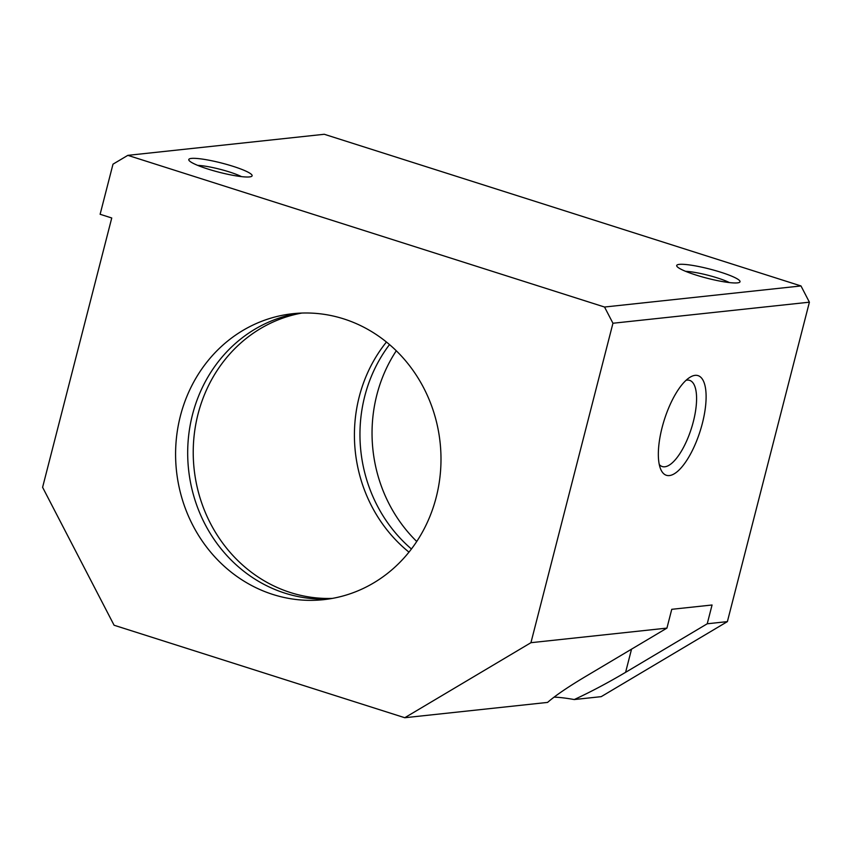 <?xml version="1.0" encoding="UTF-8"?>
<svg xmlns="http://www.w3.org/2000/svg" width="852" height="852" viewBox="0 0 852 852"><rect width="100%" height="100%" fill="white"/><g stroke="black" fill="none" stroke-linecap="round" stroke-linejoin="round"><path stroke-width="1.28" d="M299.02 313.195A143.807 132.571 -96.1 0 0 187.877 445.127A143.807 132.571 -96.1 0 0 285.005 593.173A143.807 132.571 -96.1 0 0 329.66 598.86M272.917 594.472A143.807 132.571 83.9 0 1 175.981 443.147A143.807 132.571 83.9 0 1 292.96 313.685A143.807 132.571 83.9 0 1 343.675 318.872A143.807 132.571 83.9 0 1 440.601 470.197A143.807 132.571 83.9 0 1 323.632 599.659A143.807 132.571 83.9 0 1 272.917 594.472M386.435 342.025A143.807 132.571 -96.1 0 0 408.971 552.139M301.81 313.067A143.807 132.571 -96.1 0 0 193.351 446.043A143.807 132.571 -96.1 0 0 290.543 592.577A143.807 132.571 -96.1 0 0 332.408 598.392M396.286 350.79A143.807 132.571 -96.1 0 0 416.745 541.489M389.513 344.581A143.807 132.571 -96.1 0 0 411.431 548.986M659.267 464.532A45.22 16.231 107.6 0 0 662.228 466.545A45.22 16.231 107.6 0 0 664.816 466.779A45.22 16.231 107.6 0 0 692.431 424.988A45.22 16.231 107.6 0 0 689.641 380.365A45.22 16.231 107.6 0 0 687.063 380.13A45.22 16.231 107.6 0 0 686.062 380.301M695.094 375.349A52.291 18.776 -72.4 0 1 702.378 423.295A52.291 18.776 -72.4 0 1 669.363 475.565A52.291 18.776 -72.4 0 1 660.715 469.26A52.291 18.776 -72.4 0 1 664.336 419.77A52.291 18.776 -72.4 0 1 689.982 377.276A52.291 18.776 -72.4 0 1 695.094 375.349M729.408 282.587A27.019 3.941 14.4 0 0 685.626 271.341M679.3 264.376A32.685 4.761 -165.6 0 1 717.64 271.255A32.685 4.761 -165.6 0 1 739.504 282.342A32.685 4.761 -165.6 0 1 737.438 282.875A32.685 4.761 -165.6 0 1 703.667 277.305A32.685 4.761 -165.6 0 1 676.882 266.271A32.685 4.761 -165.6 0 1 679.3 264.376M241.489 176.63A27.019 3.941 14.4 0 0 197.707 165.384M191.38 158.419A32.685 4.761 -165.6 0 1 229.731 165.299A32.685 4.761 -165.6 0 1 251.585 176.396A32.685 4.761 -165.6 0 1 249.519 176.918A32.685 4.761 -165.6 0 1 215.748 171.348A32.685 4.761 -165.6 0 1 188.963 160.314A32.685 4.761 -165.6 0 1 191.38 158.419M666.935 628.105L530.934 642.696L404.764 717.725L547.591 702.41C555.142 695.754 567.709 687.17 585.303 676.658L666.935 628.105L671.759 609.308L712.059 604.995L707.235 623.781L625.592 672.334C607.764 682.878 590.649 691.952 574.248 699.545A52.291 7.625 14.4 0 0 554.056 697.138M707.235 623.781L727.384 621.619L601.214 696.648L574.248 699.545M727.384 621.619L809.4 302.183L612.95 323.249L530.934 642.696M404.764 717.725L114.093 625.24L42.6 487.312L111.75 217.984L100.121 214.278L112.996 164.17L127.832 155.352L604.537 307.029L612.95 323.249M809.4 302.183L800.986 285.952L324.282 134.275L127.832 155.352M800.986 285.952L604.537 307.029M625.592 672.334L631.545 649.149"/></g></svg>
